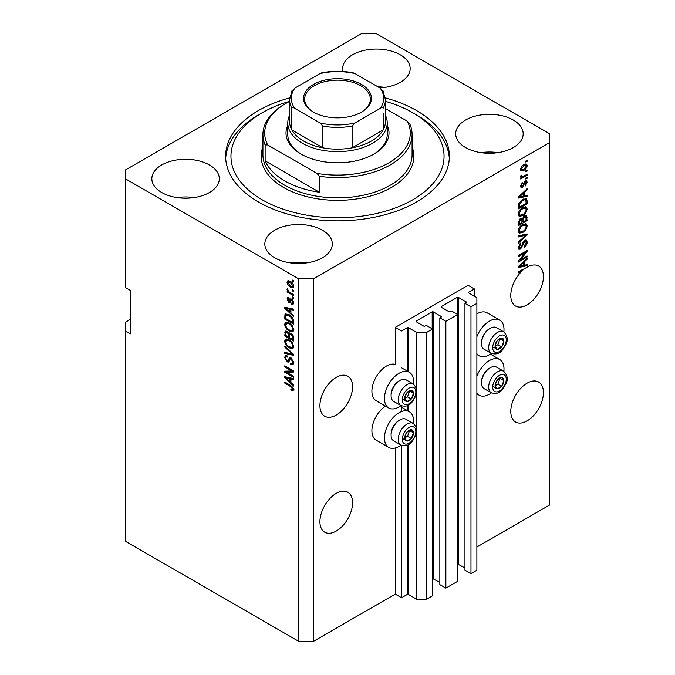 <?xml version="1.0" encoding="UTF-8"?>
<svg xmlns="http://www.w3.org/2000/svg" width="675" height="675" viewBox="0 0 675 675"><rect width="100%" height="100%" fill="white"/><g stroke="black" fill="none" stroke-linecap="round" stroke-linejoin="round"><path stroke-width="1.01" d="M474.365 288.925L468.087 285.306L395.263 327.35L401.541 330.978L407.312 327.637L408.316 327.637L416.602 332.421L426.651 332.421L432.548 329.02L426.524 325.536L424.136 326.337L416.104 321.697L416.104 321.114L432.177 311.833L433.181 311.833L441.214 316.474L439.838 317.849L445.863 321.334L457.667 314.516L451.634 311.04L449.255 311.833L441.214 307.192L441.214 306.619L457.287 297.337L458.291 297.337L466.332 301.978L464.948 303.353L470.973 306.838L476.879 303.429L476.879 297.624L468.585 292.84L468.585 292.267L474.365 288.925L474.365 296.182M468.585 292.267L468.585 292.84M464.948 303.353L464.948 570.13L470.973 573.615L476.879 570.206L476.879 303.429M470.973 573.615L470.973 306.838M457.667 564.005L464.948 567.962M441.214 306.619L441.214 307.192M439.838 317.849L439.838 584.634L445.863 588.111L457.667 581.302L457.667 314.516M445.863 588.111L445.863 321.334M432.548 578.5L439.838 582.458M416.104 321.114L416.104 321.697M130.317 319.376L125.297 322.279L125.297 541.207L298.578 641.25L313.639 641.25L395.263 594.127L401.541 597.755L407.312 594.422L408.316 594.422L416.602 599.206L426.651 599.206L432.548 595.797L432.548 329.02M426.651 599.206L426.651 332.421M416.602 599.206L416.602 431.696M416.602 428.962L416.602 392.251M416.602 389.526L416.602 332.421M401.541 597.755L401.541 445.314M401.541 411.548L401.541 405.877M395.263 594.127L395.263 447.989M401.026 405.633A20.596 11.888 -60 0 1 399.026 406.949A20.596 11.888 -60 0 1 388.724 407.97L376.169 400.722A20.596 11.888 -60 0 1 373.013 384.21A20.596 11.888 -60 0 1 386.471 366.061A20.596 11.888 -60 0 1 395.263 364.399L395.263 327.35M319.925 521.632A23.085 13.331 120 0 0 324.7 532.204A23.085 13.331 120 0 0 342.495 526.019A23.085 13.331 120 0 0 352.569 502.782A23.085 13.331 120 0 0 347.785 492.218A23.085 13.331 120 0 0 329.999 498.403A23.085 13.331 120 0 0 319.925 521.632M510.781 411.446A23.085 13.331 120 0 0 515.557 422.01A23.085 13.331 120 0 0 533.351 415.825A23.085 13.331 120 0 0 543.426 392.597A23.085 13.331 120 0 0 538.642 382.025A23.085 13.331 120 0 0 520.855 388.209A23.085 13.331 120 0 0 510.781 411.446M319.925 405.641A23.085 13.331 120 0 0 324.7 416.213A23.085 13.331 120 0 0 342.495 410.029A23.085 13.331 120 0 0 352.569 386.792A23.085 13.331 120 0 0 347.785 376.228A23.085 13.331 120 0 0 329.999 382.413A23.085 13.331 120 0 0 319.925 405.641M510.781 295.456A23.085 13.331 120 0 0 515.557 306.02A23.085 13.331 120 0 0 533.351 299.835A23.085 13.331 120 0 0 543.426 276.607A23.085 13.331 120 0 0 538.642 266.034A23.085 13.331 120 0 0 526.306 267.663L518.307 271.856L518.307 272.911L522.821 270.312A23.085 13.331 120 0 0 510.781 295.456M379.856 87.927A33.742 19.482 0 0 0 410.164 68.546A33.742 19.482 0 0 0 400.283 54.776A33.742 19.482 0 0 0 363.513 50.549A33.742 19.482 0 0 0 342.689 68.546A33.742 19.482 0 0 0 343.069 71.474M384.936 87.396A33.742 19.482 0 0 0 377.873 86.78M209.427 164.962A33.742 19.482 0 0 0 172.657 160.743A33.742 19.482 0 0 0 151.833 178.74A33.742 19.482 0 0 0 161.713 192.51A33.742 19.482 0 0 0 198.484 196.737A33.742 19.482 0 0 0 219.308 178.74A33.742 19.482 0 0 0 209.427 164.962M194.079 197.589A33.742 19.482 0 0 0 177.053 197.589M322.431 230.209A33.742 19.482 0 0 0 285.66 225.982A33.742 19.482 0 0 0 264.836 243.979A33.742 19.482 0 0 0 274.717 257.757A33.742 19.482 0 0 0 311.487 261.976A33.742 19.482 0 0 0 332.311 243.979A33.742 19.482 0 0 0 322.431 230.209M307.091 262.828A33.742 19.482 0 0 0 290.064 262.828M513.287 120.015A33.742 19.482 0 0 0 476.516 115.796A33.742 19.482 0 0 0 455.693 133.793A33.742 19.482 0 0 0 465.573 147.563A33.742 19.482 0 0 0 502.343 151.791A33.742 19.482 0 0 0 523.167 133.793A33.742 19.482 0 0 0 513.287 120.015M497.947 152.643A33.742 19.482 0 0 0 480.921 152.643M413.454 423.546A20.596 11.888 120 0 0 409.328 411.725A20.596 11.888 120 0 0 399.026 412.746A20.596 11.888 120 0 0 385.568 430.903A20.596 11.888 120 0 0 388.724 447.407A20.596 11.888 120 0 0 399.026 446.386A20.596 11.888 120 0 0 401.026 445.07M388.724 407.97A20.596 11.888 -60 0 1 385.568 391.466A20.596 11.888 -60 0 1 399.026 373.309A20.596 11.888 -60 0 1 409.328 372.288A20.596 11.888 -60 0 1 413.454 384.109M476.879 376.093A20.596 11.888 -60 0 1 489.434 360.551A20.596 11.888 -60 0 1 499.728 359.53A20.596 11.888 -60 0 1 503.862 371.351M491.434 392.875A20.596 11.888 -60 0 1 489.434 394.192A20.596 11.888 -60 0 1 479.132 395.212A20.596 11.888 -60 0 1 476.879 393.145M503.862 331.914A20.596 11.888 120 0 0 499.728 320.093A20.596 11.888 120 0 0 489.434 321.114A20.596 11.888 120 0 0 476.879 336.656M476.879 353.708A20.596 11.888 120 0 0 479.132 355.776A20.596 11.888 120 0 0 489.434 354.755A20.596 11.888 120 0 0 491.434 353.438M289.651 97.883A111.873 64.589 0 0 0 225.627 156.262A111.873 64.589 0 0 0 258.398 201.935A111.873 64.589 0 0 0 380.312 215.932A111.873 64.589 0 0 0 449.373 156.262A111.873 64.589 0 0 0 416.602 110.59A111.873 64.589 0 0 0 385.349 97.883M361.361 33.75L125.297 170.041L125.297 178.74L298.578 278.775L313.639 278.775L549.703 142.493L549.703 133.793L376.422 33.75L361.361 33.75M520.104 260.018L527.099 255.977L527.099 257.032L518.307 262.102L518.307 260.98L525.319 252.661L518.307 256.702L518.307 255.648L527.099 250.568L527.099 251.699L520.104 260.018L519.446 259.639M524.652 240.384L526.492 240.182L527.217 242.106C527.099 244.308 526.112 246.012 524.247 247.21L524.129 246.223L526.188 242.603L525.715 241.304L524.686 241.422L520.602 249.05L518.889 249.269L518.197 247.497L520.822 242.865L520.94 243.852L519.227 246.864L519.657 248.096L521.522 247.134L522.56 243.16L524.652 240.384M518.307 235.837L527.099 233.955L527.099 235.043L518.307 243.16L518.307 242.072L526.07 235.153L518.307 236.933L518.307 235.837M525.876 223.712L527.217 225.922L525.833 229.711L522.821 232.478L519.134 233.179L518.197 231.128C518.653 228.108 520.155 225.906 522.712 224.505L526.314 223.898M525.876 206.845L527.217 209.056L525.833 212.844L522.821 215.612L519.134 216.312L518.197 214.253C518.653 211.241 520.155 209.031 522.712 207.63L526.314 207.023M524.475 195.801L527.099 195.168L527.099 196.265L518.307 198.104L518.307 197.075L527.099 188.755L527.099 189.852L524.475 192.257L524.475 195.801L523.446 195.21M525.842 161.013L527.099 160.287L527.099 161.342L525.842 162.068L525.842 161.013M313.639 641.25L313.639 278.775M476.879 547.012L549.703 504.959L549.703 142.493M499.728 320.093L487.173 312.846A20.596 11.888 120 0 0 476.879 313.867M385.493 406.097A20.596 11.888 120 0 0 372.836 424.28A20.596 11.888 120 0 0 376.169 440.159L388.724 447.407M523.842 164.675L526.567 164.093L527.217 165.552C526.88 167.746 525.774 169.332 523.901 170.303L521.243 170.843L520.594 169.383C520.923 167.214 522.003 165.645 523.842 164.675M525.842 170.767L527.099 170.041L527.099 171.096L525.842 171.821L525.842 170.767M523.783 176.167L527.099 174.26L527.099 175.306L520.712 179.002L520.712 177.947L521.733 177.356L520.594 176.766L520.94 175.576L521.851 175.441L521.733 176.226L522.484 176.732L523.783 176.167M520.838 177.28L520.594 176.766M520.872 175.719L522.484 176.732M525.842 178.014L527.099 177.289L527.099 178.343L525.842 179.069L525.842 178.014M525.15 181.052L526.635 180.849L527.217 182.351L525.158 186.055L525.049 185.068L526.306 182.807L525.31 182.014L522.416 187.507L521.142 187.667L520.594 186.216L522.425 182.756L521.505 185.65L522.29 186.528L525.15 181.052M524.728 181.212L525.985 181.938L524.483 181.533M520.543 185.853L522.29 186.528M522.661 199.488L526.365 198.712L527.099 200.787L527.099 203.782L518.307 208.853L518.476 204.289L522.661 199.488M524.517 215.949L526.492 215.646L527.099 220.649L518.307 225.728L518.307 222.581L520.518 218.523L522.366 218.59L524.517 215.949M524.475 265.267L527.099 264.634L527.099 265.731L518.307 267.562L518.307 266.532L527.099 258.221L527.099 259.31L524.475 261.714L524.475 265.267L523.446 264.668M125.297 178.74L125.297 287.483L130.317 290.377L130.317 333.872L125.297 330.978M298.578 641.25L298.578 278.775M286.554 372.279L293.549 376.312L293.549 377.367L284.766 372.296L284.766 371.174L291.769 370.938L284.766 366.888L284.766 365.833L293.549 370.913L293.549 372.043L286.554 372.279L287.812 371.554L293.549 371.36M290.208 357.564L289.01 358.256L291.111 357.902L293.667 362.576L292.882 364.551L290.697 364.255L290.587 363.133L292.047 363.31L292.638 361.893L291.136 358.973L290.225 358.847L288.647 362.078L287.061 361.893L284.648 357.556L285.373 355.708L287.272 355.953L287.39 357.075L286.124 356.906L285.677 358.113L287.077 360.847L287.972 361.032L289.507 357.683M284.766 346.022L293.549 354.299L293.549 355.387L284.766 353.346L284.766 352.257L292.528 354.308L284.766 347.119L284.766 346.022M293.667 346.393L292.292 348.595L289.271 347.878C286.656 346.494 285.12 344.258 284.648 341.179L285.576 339.137L289.17 339.778L292.326 342.63L293.667 346.393M293.667 329.527L292.292 331.72L289.271 331.012C286.656 329.619 285.12 327.392 284.648 324.312L285.576 322.27L289.17 322.903L292.326 325.763L293.667 329.527M292.3 289.786L293.549 290.512L293.549 291.566L292.3 290.841L292.3 289.786M290.292 281.374C292.199 282.336 293.321 283.93 293.667 286.158L293.009 287.609L290.36 287.077C288.487 286.116 287.381 284.529 287.044 282.336L287.702 280.884L290.292 281.374M293.667 389.483L293.043 390.707L290.925 390.091L290.815 388.969L292.638 388.842L291.98 387.408L284.766 383.105L284.766 382.05L290.731 385.493L293.667 389.483M293.659 388.682L292.402 389.407L293.482 388.353M290.925 313.107L293.549 315.512L293.549 316.609L284.766 308.289L284.766 307.26L293.549 309.091L293.549 310.188L290.925 309.563L290.925 313.107M291.608 299.135L293.667 302.822L293.119 304.256L291.608 304.155L291.499 303.033L292.41 303.117L292.756 302.223L291.76 300.282L291.187 300.189L290.031 302.577L288.866 302.434L287.044 299.042L287.618 297.565L288.875 297.692L288.984 298.814L287.963 299.531L288.74 301.303L289.271 301.278L290.309 298.915L291.608 299.135M288.984 298.814L287.963 299.531M288.74 301.303L290.528 300.552L291.119 298.907M292.3 296.899L293.549 297.624L293.549 298.679L292.3 297.953L292.3 296.899M290.242 292.68L293.549 294.595L293.549 295.65L287.162 291.963L287.162 290.908L288.183 291.49L287.044 289.592L287.39 288.799L288.934 291.743L290.242 292.68M292.3 280.032L293.549 280.758L293.549 281.812L292.3 281.087L292.3 280.032M289.111 314.702C291.71 316.018 293.195 318.161 293.549 321.131L293.549 324.118L284.766 319.047L284.926 314.66L285.5 313.942L289.111 314.702M289.803 332.885L288.816 333.458L290.976 333.307C292.68 334.378 293.541 335.897 293.549 337.863L293.549 340.993L284.766 335.914L285.339 331.079L286.976 331.265L288.816 333.458L289.195 333.011M290.925 382.573L293.549 384.969L293.549 386.066L284.766 377.755L284.766 376.726L293.549 378.557L293.549 379.654L290.925 379.021L290.925 382.573M294.3 389.981L292.182 389.365M292.022 389.458L290.925 390.091M292.688 386.994L291.98 387.408M285.677 382.573L284.766 383.105M286.377 307.901L284.766 308.289M293.549 309.167L292.182 308.838L290.925 309.563M291.153 309.428L291.153 308.593L289.904 309.319L285.677 308.306L289.904 312.171L289.904 309.319M290.925 311.572L289.904 312.171M286.757 307.682L285.677 308.306M293.566 303.632L291.608 304.155M292.866 303.429L292.815 302.881M293.541 301.767L292.756 302.223M292.503 299.852L291.76 300.282M292.224 299.582L291.187 300.189M290.512 301.885L288.866 302.434M290.123 301.708L289.457 301.202M288.318 298.704L287.044 299.042M288.301 298.316L288.394 297.523M289.997 300.586L290.528 300.552L289.997 300.586M293.212 297.43L292.3 297.953M288.073 291.431L287.162 291.963M287.769 289.178L287.044 289.592M293.212 280.555L292.3 281.087M293.507 287.052L292.022 286.58M291.372 286.495L290.36 287.077M288.326 282.049L288.301 281.61L287.044 282.336M288.301 281.61L288.47 280.707M289.955 281.188L287.963 282.892L290.351 286.023L292.343 286.47L292.756 285.601L290.351 282.462L288.36 282.032M292.343 286.47L293.642 285.719M291.212 281.973L290.351 282.462M293.532 285.154L292.756 285.601M293.212 290.309L292.3 290.841M293.549 322.667L292.866 322.27M285.787 318.448L284.766 319.047M286.023 315.461L286.183 313.942L284.926 314.66M288.217 314.238L285.964 315.47L285.787 318.583L292.528 322.473L292.528 320.659L291.246 317.393L289.094 315.748L285.964 315.47L284.766 316.187M293.549 321.882L292.528 322.473M289.972 315.242L289.094 315.748M291.938 316.988L291.246 317.393M293.482 320.11L292.528 320.659M293.541 330.995L290.528 330.286M290.267 330.429L289.271 331.012M285.913 323.865L284.648 324.312M285.905 323.587L286.301 322.051M288.411 322.515L286.369 323.392L287.153 323.241L285.677 324.894C286.057 327.265 287.263 328.953 289.288 329.965L291.938 330.438L292.638 328.936C292.275 326.632 291.102 324.962 289.136 323.941L287.153 323.241L288.419 322.515M291.938 330.438L293.659 329.257M290.005 323.443L289.136 323.941M293.549 328.413L292.638 328.936M293.549 339.542L292.866 339.145M289.44 337.171L288.757 336.774M285.787 335.323L284.766 335.914M286.023 332.319L286.149 330.952M291.178 333.433L289.845 334.192L289.44 337.567L292.528 339.348L292.418 336.167L290.976 334.361L289.845 334.192M289.668 334.387L289.516 333.053M285.787 335.458L288.419 336.968L288.335 334.024L287.12 332.395L286.124 332.235L285.787 335.458M289.44 336.378L288.419 336.968M287.862 331.965L287.12 332.395M289.592 333.298L288.335 334.024M293.549 338.749L292.528 339.348M291.794 333.897L290.976 334.361M293.169 335.728L292.418 336.167M293.456 336.715L292.528 337.255M293.541 347.87L290.528 347.152M290.267 347.304L289.271 347.878M285.913 340.74L284.648 341.179M285.905 340.462L286.301 338.918M288.411 339.382L286.369 340.267L287.153 340.107L285.677 341.769C286.057 344.132 287.263 345.828 289.288 346.832L291.938 347.313L292.638 345.811C292.275 343.499 291.102 341.837 289.136 340.816L287.153 340.107L288.419 339.39M291.938 347.313L293.659 346.132M290.005 340.318L289.136 340.816M293.549 345.288L292.638 345.811M293.549 354.367L292.739 354.181M287.331 352.924L286.023 352.62L284.766 353.346M293.169 353.936L292.528 354.308M285.483 346.705L284.766 347.119M293.389 364.002L291.954 363.53L290.697 364.255M292.047 363.31L293.659 362.23M293.541 361.37L292.638 361.893M291.929 358.518L291.136 358.973M289.145 361.488L288.309 361.167L287.061 361.893M285.913 357.1L284.648 357.556M285.905 356.83L286.132 355.556M290.267 357.531L289.229 360.307L287.972 361.032M286.9 372.077L286.023 371.571L284.766 372.296M286.023 371.571L286.023 371.132M292.68 370.406L291.769 370.938M285.677 366.365L284.766 366.888M286.377 377.367L284.766 377.755M293.549 378.624L292.182 378.295L290.925 379.021M291.153 378.894L291.153 378.059L289.904 378.776L285.677 377.764L289.904 381.628L289.904 378.776M290.925 381.038L289.904 381.628M286.757 377.139L285.677 377.764M526.188 160.81L527.099 161.342M525.8 163.932L525.96 164.835L527.217 165.552M525.96 164.835L525.935 165.265M522.889 169.712L523.901 170.303M522.239 169.796L520.754 170.286M520.72 168.421L521.893 169.687L523.901 169.248L526.306 166.058L524.315 164.413M520.619 168.953L521.893 169.687M523.041 165.189L523.901 165.687L521.505 168.877M525.909 165.248L523.901 165.687M526.188 170.564L527.099 171.096M526.188 174.783L527.099 175.306M522.087 176.757L521.387 177.162M520.594 176.707L521.733 177.356M526.188 177.812L527.099 178.343M525.85 180.757L525.96 181.626L527.217 182.351M523.969 182.149L524.728 182.588M521.606 186.46L521.159 186.781L522.416 187.507M521.159 186.781L520.678 186.992M521.767 183.305L522.534 183.743M520.72 185.195L521.505 185.65M525.842 195.472L527.099 196.265M525.842 195.539L523.446 196.045L523.446 193.193L519.227 197.058L523.446 196.045M522.484 196.248L520.492 196.661M519.058 196.957L518.307 197.117M526.382 189.439L527.099 189.852M523.808 191.869L524.475 192.257M523.218 192.426L523.218 193.067M518.67 196.737L519.227 197.058M522.804 192.822L523.446 193.193M525.58 198.518L525.842 200.062L527.099 200.787M526.07 203.183L527.099 203.782M518.999 207.014L518.307 207.402M523.572 199.015L525.547 199.825L523.648 198.982M519.337 207.208L526.07 203.318L526.07 201.513L524.796 199.716L522.644 200.551L519.514 203.892L519.337 207.208L518.307 206.618M518.375 204.871L519.337 205.428M518.763 203.453L519.514 203.892M521.775 200.053L522.644 200.551M525.175 212.456L525.833 212.844M521.851 215.047L522.821 215.612M520.653 215.359L518.594 215.814M525.58 206.786L525.96 208.33L527.217 209.056M518.324 213.131L519.91 215.19L522.838 214.549C524.728 213.519 525.842 211.891 526.188 209.655L525.496 208.145L523.471 207.233M518.206 214.009L519.91 215.19M520.003 209.891L520.703 210.288L519.227 213.654M521.826 208.204L522.686 208.702L520.703 210.288M525.496 208.145L522.686 208.702M525.682 215.511L525.842 216.937M526.07 220.058L527.099 220.649M522.653 221.771L521.961 222.168M518.999 223.881L518.307 224.277M521.817 218.27L521.733 219.442M521.961 221.375L522.99 221.974L526.07 220.193L525.96 217.139L524.365 216.042M518.307 223.484L519.337 224.083L521.961 222.564L521.876 219.712L520.332 218.59M519.843 219.021L520.67 219.493L519.337 222.353L519.337 224.083M521.876 219.712L520.67 219.493M523.707 216.523L524.526 216.996L522.99 220.025L522.99 221.974M525.96 217.139L524.526 216.996M525.175 229.331L525.833 229.711M521.851 231.922L522.821 232.478M520.653 232.234L518.594 232.689M525.58 223.653L525.96 225.197L527.217 225.922M518.324 230.006L519.91 232.057L522.838 231.415C524.728 230.394 525.842 228.757 526.188 226.53L525.496 225.011L523.471 224.108M518.206 230.884L519.91 232.057M520.003 226.758L520.703 227.163L519.227 230.521M521.826 225.07L522.686 225.568L520.703 227.163M525.496 225.011L522.686 225.568M525.842 234.225L527.099 235.043M525.842 234.318L525.378 234.748M524.838 234.436L526.07 235.153M524.821 234.427L518.307 235.921M525.724 240.022L525.96 241.38L527.217 242.106M525.715 241.304L524.399 240.545M523.884 240.958L524.686 241.422M518.206 247.202L520.602 249.05M519.353 248.324L518.392 248.678M520.113 243.38L520.94 243.852M518.324 246.35L519.227 246.864M526.188 256.5L527.099 257.032M519.758 259.816L518.847 260.348M524.408 252.129L525.319 252.661M526.12 251.134L527.099 251.699M525.319 251.598L524.72 252.315M525.842 264.938L527.099 265.731M525.842 265.005L523.446 265.503M522.484 265.705L520.492 266.119M519.058 266.423L518.307 266.574M526.382 258.896L527.099 259.31M523.808 261.335L524.475 261.714M523.218 261.892L523.218 262.524M520.889 266.034L523.446 265.511L523.446 262.659L519.227 266.524L520.889 266.034M518.67 266.195L519.227 266.524M522.804 262.288L523.446 262.659M521.91 269.781L522.821 270.312M495.669 382.835A6.218 3.586 120 0 0 495.079 385.712A6.218 3.586 120 0 0 497.281 388.834A6.218 3.586 120 0 0 501.677 386.294A6.218 3.586 120 0 0 503.871 380.632A6.218 3.586 120 0 0 501.677 377.511A6.218 3.586 120 0 0 497.281 380.042A6.218 3.586 120 0 0 495.669 382.835M496.015 382.776L495.079 385.712L497.281 388.834L501.677 386.294L503.871 380.632L501.677 377.511L497.281 380.042L496.015 382.776M481.494 382.936L481.494 381.957A11.222 6.48 -60 0 1 482.557 376.76A11.222 6.48 -60 0 1 489.434 368.204L490.286 367.715A12.428 7.18 120 0 0 482.676 377.182A12.428 7.18 120 0 0 481.494 382.936A12.428 7.18 120 0 0 484.068 388.631L491.257 392.774A12.428 7.18 -60 0 1 489.856 381.333A12.428 7.18 -60 0 1 503.685 371.25L496.505 367.099A12.428 7.18 120 0 0 490.286 367.715M495.104 385.746L497.905 384.126L499.998 378.304M493.509 386.657L497.281 388.834M497.905 384.126L501.677 386.294M500.108 378.456L503.871 380.632M405.262 435.029A6.218 3.586 120 0 0 404.679 437.906A6.218 3.586 120 0 0 406.873 441.028A6.218 3.586 120 0 0 411.269 438.488A6.218 3.586 120 0 0 413.463 432.827A6.218 3.586 120 0 0 411.269 429.705A6.218 3.586 120 0 0 406.873 432.236A6.218 3.586 120 0 0 405.262 435.029M405.608 434.978L404.679 437.906L406.873 441.028L411.269 438.488L413.463 432.827L411.269 429.705L406.873 432.236L405.608 434.978M391.087 435.13L391.087 434.152A11.222 6.48 -60 0 1 392.15 428.954A11.222 6.48 -60 0 1 399.026 420.407L399.878 419.909A12.428 7.18 120 0 0 392.268 429.376A12.428 7.18 120 0 0 391.087 435.13A12.428 7.18 120 0 0 393.668 440.826L400.849 444.968A12.428 7.18 -60 0 1 399.448 433.527A12.428 7.18 -60 0 1 413.277 423.444L406.097 419.293A12.428 7.18 120 0 0 399.878 419.909M404.696 437.94L407.498 436.32L409.59 430.498M403.11 438.851L406.873 441.028M407.498 436.32L411.269 438.488M409.7 430.65L413.463 432.827M405.262 395.592A6.218 3.586 120 0 0 404.679 398.469A6.218 3.586 120 0 0 406.873 401.591A6.218 3.586 120 0 0 411.269 399.052A6.218 3.586 120 0 0 413.463 393.39A6.218 3.586 120 0 0 411.269 390.268A6.218 3.586 120 0 0 406.873 392.799A6.218 3.586 120 0 0 405.262 395.592M405.608 395.542L404.679 398.469L406.873 401.591L411.269 399.052L413.463 393.39L411.269 390.268L406.873 392.799L405.608 395.542M391.087 395.693L391.087 394.715A11.222 6.48 -60 0 1 392.15 389.517A11.222 6.48 -60 0 1 399.026 380.97L399.878 380.472A12.428 7.18 120 0 0 392.268 389.939A12.428 7.18 120 0 0 391.087 395.693A12.428 7.18 120 0 0 393.668 401.389L400.849 405.532A12.428 7.18 -60 0 1 399.448 394.09A12.428 7.18 -60 0 1 413.277 384.007L406.097 379.856A12.428 7.18 120 0 0 399.878 380.472M404.696 398.503L407.498 396.883L409.59 391.061M403.11 399.414L406.873 401.591M407.498 396.883L411.269 399.052M409.7 391.213L413.463 393.39M495.669 343.398A6.218 3.586 120 0 0 495.079 346.275A6.218 3.586 120 0 0 497.281 349.397A6.218 3.586 120 0 0 501.677 346.857A6.218 3.586 120 0 0 503.871 341.196A6.218 3.586 120 0 0 501.677 338.074A6.218 3.586 120 0 0 497.281 340.605A6.218 3.586 120 0 0 495.669 343.398M496.015 343.339L495.079 346.275L497.281 349.397L501.677 346.857L503.871 341.196L501.677 338.074L497.281 340.605L496.015 343.339M481.494 343.499L481.494 342.512A11.222 6.48 -60 0 1 482.557 337.323A11.222 6.48 -60 0 1 489.434 328.767L490.286 328.278A12.428 7.18 120 0 0 482.676 337.745A12.428 7.18 120 0 0 481.494 343.499A12.428 7.18 120 0 0 484.068 349.194L491.257 353.337A12.428 7.18 -60 0 1 489.856 341.896A12.428 7.18 -60 0 1 503.685 331.813L496.505 327.662A12.428 7.18 120 0 0 490.286 328.278M495.104 346.309L497.905 344.689L499.998 338.867M493.509 347.22L497.281 349.397M497.905 344.689L501.677 346.857M500.108 339.019L503.871 341.196M387.222 125.322A51.494 29.734 180 0 1 373.916 154.086A51.494 29.734 180 0 1 301.084 154.086L301.084 154.086A51.494 29.734 180 0 1 287.778 125.322M385.442 115.315A49.722 28.704 180 0 1 387.222 122.918A49.722 28.704 180 0 1 356.527 149.437A49.722 28.704 180 0 1 302.341 143.218A49.722 28.704 180 0 1 287.778 122.918L287.778 134.519A49.722 28.704 0 0 0 301.725 154.448M289.558 101.334A106.54 61.509 0 0 0 262.162 112.767A106.54 61.509 0 0 0 262.162 199.758A106.54 61.509 0 0 0 412.838 199.758A106.54 61.509 0 0 0 412.838 112.767L416.602 114.944A111.873 64.589 180 0 1 416.61 114.944A111.873 64.589 180 0 1 449.305 158.439M284.766 180.908A74.579 43.057 0 0 0 319.461 192.248L265.132 160.878A74.579 43.057 0 0 0 284.766 180.908M319.461 176.293L316.938 173.391A72.807 42.036 0 0 0 388.977 162.785A72.807 42.036 0 0 0 407.337 121.196L409.868 124.099A74.579 43.057 180 0 1 412.079 134.519A74.579 43.057 180 0 1 319.461 176.293L319.461 192.248M265.132 160.878L265.132 144.931A74.579 43.057 180 0 1 262.921 134.519A74.579 43.057 180 0 1 284.766 104.068L286.014 103.343A72.807 42.036 0 0 0 267.663 144.939L265.132 144.931M407.337 121.196L385.442 108.548M289.558 101.436A72.807 42.036 0 0 0 286.014 103.343M316.938 173.391L267.663 144.939M225.695 158.439A111.873 64.589 180 0 1 258.39 114.944L262.162 112.767M416.61 114.944L412.838 112.767A106.54 61.509 0 0 0 385.442 101.334M373.275 154.448A49.722 28.704 0 0 0 387.222 134.519L387.222 122.918M313.521 112.117L313.521 112.117A33.919 19.583 180 0 1 313.521 84.426A33.919 19.583 180 0 1 361.479 84.426A33.919 19.583 180 0 1 361.479 112.117A33.919 19.583 180 0 1 313.521 112.117M361.1 112.328A32.847 18.968 0 0 0 370.347 99.141A32.847 18.968 0 0 0 360.728 85.725A32.847 18.968 0 0 0 324.928 81.616A32.847 18.968 0 0 0 304.653 99.141A32.847 18.968 0 0 0 313.9 112.328M294.806 108.413C293.482 107.477 292.494 107.392 291.836 108.152A47.942 27.683 180 0 1 289.558 99.714L289.558 121.466A47.942 27.683 0 0 0 291.836 129.895A47.942 27.683 0 0 0 303.598 141.041A47.942 27.683 0 0 0 322.895 147.833A47.942 27.683 0 0 0 352.105 147.833A47.942 27.683 0 0 0 383.164 129.895A47.942 27.683 0 0 0 385.442 121.466L385.442 99.714A47.942 27.683 180 0 1 383.164 108.152C382.506 107.392 381.51 107.477 380.194 108.413A46.17 26.654 0 0 0 380.194 88.121L355.075 73.617A46.17 26.654 0 0 0 319.925 73.617L294.806 88.121A46.17 26.654 0 0 0 294.806 108.413L319.925 122.918A46.17 26.654 0 0 0 355.075 122.918L380.194 108.413M291.836 108.152L291.836 129.895L322.895 147.833L322.895 126.082L319.925 122.918M287.778 122.918A49.722 28.704 180 0 1 289.558 115.315M355.075 122.918L352.105 126.082L352.105 147.833L383.164 129.895L383.164 113.037M319.925 73.617L321.764 72.841C332.252 70.774 342.748 70.774 353.236 72.841L355.075 73.617M380.194 88.121L383.164 91.285M291.836 91.285L294.806 88.121M466.332 302.56L466.332 301.978M458.291 564.114L458.291 297.337M457.287 314.297L457.287 297.337M441.214 317.056L441.214 316.474M433.181 578.618L433.181 311.833M432.177 328.801L432.177 311.833M408.316 594.422L408.316 444.589M408.316 411.142L408.316 405.152M408.316 371.706L408.316 327.637M407.312 594.422L407.312 445.087M407.312 410.569L407.312 405.65M407.312 371.132L407.312 327.637M291.659 386.092L290.798 386.589M288.681 308.078L287.483 308.77M290.891 299.582L289.634 300.308M286.023 332.041L284.766 332.767M289.626 334.412L288.419 335.112M291.819 352.662L291.136 353.059M289.811 359.032L288.554 359.758M288.681 377.544L287.483 378.236M523.488 183.271L524.374 183.786M520.417 195.083L521.033 195.438M525.842 216.802L527.099 217.527M518.358 221.788L519.337 222.353M521.733 219.299L522.99 220.025M523.429 234.782L524.686 235.507M522.239 244.468L523.024 244.915M520.417 264.541L521.033 264.904M493.602 382.649A9.585 5.535 120 0 0 496.083 391.905A9.585 5.535 120 0 0 505.347 383.695A9.585 5.535 120 0 0 502.867 374.431A9.585 5.535 120 0 0 493.602 382.649M403.203 434.843A9.585 5.535 120 0 0 405.683 444.108A9.585 5.535 120 0 0 414.939 435.89A9.585 5.535 120 0 0 412.459 426.625A9.585 5.535 120 0 0 403.203 434.843M403.203 395.407A9.585 5.535 120 0 0 405.683 404.671A9.585 5.535 120 0 0 414.939 396.453A9.585 5.535 120 0 0 412.459 387.188A9.585 5.535 120 0 0 403.203 395.407M493.602 343.212A9.585 5.535 120 0 0 496.083 352.468A9.585 5.535 120 0 0 505.347 344.258A9.585 5.535 120 0 0 502.867 334.994A9.585 5.535 120 0 0 493.602 343.212M262.921 134.519L262.921 154.811A74.579 43.057 0 0 0 284.766 185.262A74.579 43.057 0 0 0 366.044 194.594A74.579 43.057 0 0 0 412.079 154.811L412.079 134.519M412.079 146.812A76.359 44.086 180 0 1 374.161 194.932A76.359 44.086 180 0 1 283.508 187.439A76.359 44.086 180 0 1 262.921 146.812M352.105 126.082A47.942 27.683 180 0 1 322.895 126.082M401.541 407.227L409.328 411.725M490.413 354.147L499.728 359.53M476.879 354.468L479.132 355.776M476.879 393.905L479.132 395.212M401.541 367.791L409.328 372.288M292.41 303.117L293.667 302.392M288.242 298.747L289.499 298.021M289.17 301.362L290.427 300.637M286.124 332.235L287.381 331.509M290.225 358.847L291.482 358.121M286.124 356.906L287.373 356.181M521.986 176.715L520.729 175.989M491.257 392.774C500.428 395.322 502.715 389.019 505.988 383.56C508.267 379.35 507.49 375.249 503.685 371.25M400.849 444.968C410.02 447.517 412.307 441.214 415.581 435.755C417.859 431.544 417.091 427.444 413.277 423.444M400.849 405.532C410.02 408.08 412.307 401.777 415.581 396.318C417.859 392.108 417.091 388.007 413.277 384.007M491.257 353.337C500.428 355.885 502.715 349.582 505.988 344.123C508.267 339.913 507.49 335.812 503.685 331.813M292.064 90.568L289.558 99.714M382.936 90.568L385.442 99.714"/></g></svg>
